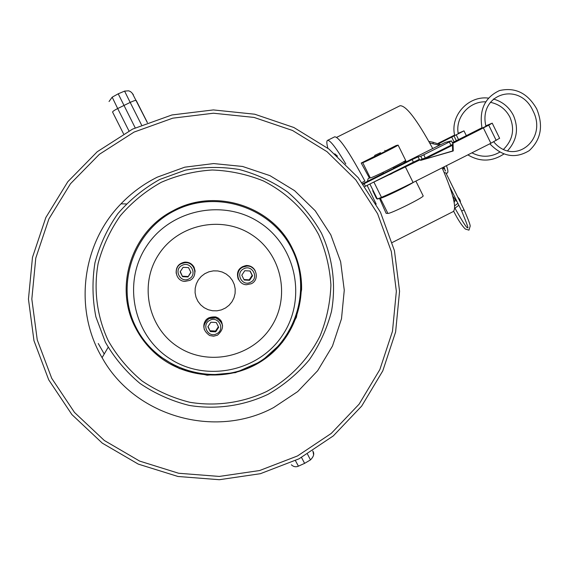 <?xml version="1.0" encoding="UTF-8"?>
<svg xmlns="http://www.w3.org/2000/svg" width="569" height="569" viewBox="0 0 569 569"><rect width="100%" height="100%" fill="white"/><g stroke="black" fill="none" stroke-linecap="round" stroke-linejoin="round"><path stroke-width="0.85" d="M132.591 129.099L97.249 151.724L67.818 181.71L45.833 217.543L32.476 257.38L28.45 299.159L33.969 340.696L48.721 379.843L71.9 414.573L102.285 443.137L138.26 464.105L177.962 476.481L219.357 479.71L260.367 473.7L298.974 458.842L333.292 435.911L361.678 406.095L382.788 370.867L395.619 331.955L399.566 291.236L394.445 250.673L380.476 212.244L358.306 177.812L328.974 149.078L293.874 127.506L254.706 114.213L213.382 109.924L171.973 114.952L132.591 129.099M301.52 457.497L304.614 463.351M147.414 122.591L136.155 100.407C135.358 100.265 133.366 100.933 130.187 102.42L124.575 91.111L118.21 93.821L135.194 127.84M134.085 132.072L99.39 154.291L70.485 183.744L48.898 218.937L35.783 258.063L31.828 299.088L37.248 339.878L51.729 378.321L74.496 412.433L104.326 440.491L139.654 461.096L178.645 473.259L219.3 476.431L259.592 470.542L297.516 455.954L331.236 433.436L359.124 404.146L379.864 369.537L392.475 331.307L396.351 291.3L391.316 251.455L377.588 213.702L355.803 179.875L326.99 151.66L292.502 130.472L254.023 117.42L213.432 113.224L172.77 118.167L134.085 132.072M157.328 177.137C143.687 183.929 131.574 192.827 120.998 203.83C81.694 243.859 73.607 309.692 102.093 357.652C134.597 416.487 214.975 439.261 273.604 407.575L297.687 391.593L317.637 370.739L332.474 346.059L341.492 318.768L344.266 290.204L340.646 261.761L330.802 234.826L315.205 210.736L294.6 190.672L269.976 175.65L242.55 166.454L213.667 163.566L184.769 167.179L157.328 177.137M222.586 325.937L221.576 321.727L220.701 320.311L218.268 318.057L215.736 316.919C206.896 316.478 203.048 320.632 204.193 329.373M255.182 270.73L255.154 270.666C253.241 267.245 250.324 265.524 246.398 265.495C238.774 267.16 236.057 271.733 238.247 279.201M194.52 274.834L195.096 271.022L194.1 267.302C192.066 263.724 188.986 261.996 184.847 262.131C178.673 263.355 175.793 267.089 176.205 273.333M282.857 334.728C259.386 371.187 206.668 382.717 170.152 358.861C133.288 335.561 122.143 282.437 146.66 246.036C170.636 209.278 223.823 198.545 259.827 222.685C296.193 246.292 306.869 298.618 282.857 334.728M270.979 327.189C290.773 297.452 281.961 254.336 251.996 234.933C222.33 215.082 178.588 223.973 158.9 254.201C138.758 284.137 147.897 327.801 178.197 346.998C208.211 366.649 251.626 357.218 270.979 327.189M231.967 301.783L234.001 297.772L235.097 293.419L235.196 288.931L234.286 284.543L232.422 280.467L229.698 276.911L226.234 274.052L222.223 272.032L217.849 270.951L213.347 270.872L208.93 271.797L204.819 273.675L201.227 276.42L198.339 279.884L196.291 283.91L195.195 288.277L195.096 292.772L196.006 297.174L197.884 301.257L200.622 304.813L204.093 307.673L208.119 309.685L212.493 310.745L217.002 310.816L221.412 309.885L225.509 307.993L229.087 305.247L231.967 301.783M268.134 394.274C243.568 405.925 216.099 409.822 189.185 405.413C171.525 401.003 155.152 393.698 140.059 383.492C126.069 371.813 114.518 358.072 105.4 342.268L95.884 316.848C92.37 298.91 92.057 280.901 94.952 262.814C99.667 245.111 107.285 228.745 117.804 213.716C129.789 199.833 143.772 188.41 159.754 179.455L185.323 170.174C203.275 166.795 221.22 166.568 239.172 169.484C256.711 174.185 272.892 181.71 287.708 192.052C301.399 203.823 312.658 217.543 321.485 233.226C332.737 257.729 336.201 284.941 331.471 311.506C326.876 328.925 319.458 345.077 309.209 359.957C297.53 373.762 283.839 385.199 268.134 394.274M266.719 391.458C289.863 378.634 308.448 359.217 320.198 335.653C326.727 319.351 330.29 302.445 330.909 284.934C329.764 267.458 325.688 250.694 318.668 234.648C306.2 211.54 286.996 192.841 263.411 180.942C247.06 174.313 230.018 170.664 212.301 169.996C194.577 171.113 177.542 175.216 161.205 182.329C145.643 191.042 132.036 202.159 120.372 215.679C110.137 230.31 102.719 246.235 98.131 263.468C93.423 289.77 96.979 316.705 108.302 340.803C117.171 356.187 128.409 369.566 142.022 380.946C156.717 390.875 172.656 397.987 189.847 402.29C216.049 406.593 242.792 402.795 266.719 391.458M176.411 269.749L177.485 266.946L179.391 264.628L181.39 263.276L184.875 262.309C190.771 262.473 194.121 265.46 194.925 271.271M189.769 280.403C198.851 276.363 194.698 261.456 184.825 262.707L181.319 263.689C172.884 267.423 175.665 281.228 184.875 281.392L189.769 280.403M188.958 278.902C180.373 283.632 173.189 269.443 182.116 265.367C190.707 260.652 197.863 274.827 188.958 278.902M187.969 276.954L190.956 272.43L188.517 267.615L183.104 267.316L180.117 271.84L182.549 276.655L187.969 276.954L190.835 272.195M180.273 271.598L182.549 276.655M182.606 276.214L187.99 276.506M203.88 327.467C203.482 323.171 205.16 319.934 208.923 317.758L215.694 317.097C219.15 318.213 221.32 320.532 222.209 324.046M217.458 335.184C224.648 328.654 224.122 322.886 215.864 317.879L209.043 318.548C202.102 324.501 202.301 330.162 209.634 335.518L213.574 336.201L217.458 335.184M216.682 333.761C208.133 338.512 200.992 324.387 209.876 320.297C218.432 315.553 225.559 329.664 216.682 333.761M215.701 331.827L218.674 327.303L216.256 322.509L210.857 322.232L207.884 326.755L210.31 331.549L215.701 331.827L215.551 331.037L218.382 326.727M208.041 326.514L210.31 331.549M210.189 330.767L215.551 331.037M239.044 280.197C236.163 274.656 237.337 270.147 242.55 266.662L246.413 265.673L248.112 265.766L250.822 266.612L253.539 268.639M251.278 283.739C260.09 279.806 256.406 265.289 246.797 266.093L242.906 267.096C234.52 270.823 237.309 284.607 246.462 284.728L251.278 283.739M250.552 282.245C242.038 286.961 234.926 272.828 243.781 268.774C252.302 264.073 259.386 278.184 250.552 282.245M249.578 280.304L252.536 275.801L250.125 271.008L244.755 270.716L241.797 275.218L244.208 280.012L249.578 280.304L249.215 279.841L252.159 275.368L252.536 275.801M243.973 279.557L249.215 279.841M252.159 275.368L249.962 271M403.77 161.639L404.388 162.741M379.423 198.247L380.348 198.211L387.88 213.403L386.131 213.339L379.423 198.247L377.816 198.994L376.329 198.24L372.709 190.715M345.781 163.943C336.016 147.648 329.92 139.803 327.488 140.408C326.506 140.984 326.634 143.587 327.865 148.217M337.495 156.162L334.785 153.808M327.488 140.408L334.736 136.795C339.188 137.115 349.245 151.887 364.907 181.106L362.033 182.542M367.126 185.402L376.201 204.136M418.5 159.725L406.97 165.359M453.123 211.611L453.308 211.519C456.807 207.785 453.08 193.225 442.127 167.855M438.144 143.31L454.61 135.081M458.201 133.331L463.977 130.863L438.87 143.651M452.853 136.432L458.351 133.751C462.377 131.695 462.597 131.489 459.012 133.139L459.126 133.374M452.732 136.19L454.645 135.258M458.23 133.516L459.012 133.139M336.677 137.342L400.028 105.742C406.031 105.372 416.935 119.632 432.732 148.53L405.377 162.279L404.708 161.063M404.936 161.496L405.96 161.283L405.733 160.55L398.108 145.095C397.205 146.254 364.551 162.471 362.738 162.663L361.215 163.047L369.416 178.047L368.164 178.673L367.567 180.565L367.866 181.141L362.873 183.652M364.957 186.49L413.379 162.137L419.367 159.412L420.007 160.074L422.155 159.05L420.79 156.276L451.452 140.899L445.477 142.35L432.732 148.53M376.685 198.702L377.062 198.51M380.348 198.211C382.005 198.553 406.714 186.689 413.684 182.194M369.416 178.047L370.291 177.912C372.076 177.99 402.482 163.004 405.356 160.622L405.733 160.55M398.108 145.095L396.095 145.557L385.106 151.07M361.215 163.047L375.014 156.126M374.679 155.444L375.135 156.368L385.249 151.354M387.88 213.403C390.106 214.058 422.717 197.955 423.208 195.956L423.073 195.686M481.922 127.769L452.355 142.727M452.689 143.416L488.735 125.173L492.213 123.153L485.841 125.827M371.45 183.225L419.915 159.903M481.979 127.997L476.843 130.77L487.832 125.351C490.201 124.028 489.553 124.241 485.876 125.984M385.042 176.39L391.038 173.993L395.256 171.603M369.878 184.015L377.133 198.659C376.877 199.107 378.321 198.673 381.472 197.351C390.32 193.588 400.861 188.638 413.094 182.493L490.876 143.267L499.603 138.26M483.394 127.975L490.876 143.267M420.79 156.276L418.101 156.852L412.12 159.583L363.242 184.15M367.851 181.113L383.485 173.253M393.563 168.182L405.377 162.279M383.037 172.343L383.57 173.424L393.677 168.417M423.841 154.882L425.569 158.673L422.717 159.455L422.155 159.05L425.363 157.983L453.08 144.213L451.452 140.899M425.584 158.644L452.462 145.301L452.654 150.977L453.173 150.65M452.654 150.977L420.768 160.344L420.007 160.074M423.101 159.391L425.569 158.673L452.305 145.38M420.918 160.287L421.835 159.32M380.512 152.705L374.665 155.415L380.512 152.705M454.631 205.864L457.889 203.325M459.539 200.651L459.652 199.271L457.704 196.931M453.607 199.591L454.716 200.814L454.183 202.429M454.574 201.746L454.019 201.547M460.022 200.231L460.413 202.429M458.842 205.26L454.652 208.396M444.46 168.758L442.597 168.908M456.43 200.366L456.217 201.17L456.864 201.241M104.241 353.989L98.252 343.52M136.233 100.478L147.378 122.605M123.551 133.85L112.584 112.072C112.584 111.474 114.284 110.301 117.683 108.544L112.178 97.171M295.432 460.627L298.419 466.167M307.502 454.133L310.482 459.901M312.986 451.295L313.569 454.574M133.359 94.76L132.684 93.842M128.957 130.934L117.683 108.544L130.187 102.42L141.553 124.981M155.252 353.377L179.327 368.563L207.144 375.227L235.502 372.645L261.498 361.223L282.523 342.133L296.406 317.31L301.606 289.55C301.826 275.183 298.775 261.548 292.445 248.66C310.774 284.998 299.82 332.253 267.266 357.133C234.89 382.24 185.914 380.796 155.252 353.377C147.101 346.094 140.529 337.581 135.536 327.844C113.764 287.181 131.46 231.789 172.763 210.879C214.712 187.4 272.252 205.886 292.445 248.646C273.141 207.016 216.106 187.016 172.763 210.879M136.14 327.588C114.639 286.157 133.103 230.971 175.216 210.423C217.017 189.249 271.577 207.578 291.876 248.994C312.794 290.098 294.856 344.359 253.326 365.241C212.109 386.735 157.023 369.324 136.14 327.588M456.281 134.953L458.564 139.604M454.055 136.041L456.345 140.714M451.765 137.172L454.069 141.859M377.019 198.915L378.172 198.873M405.583 160.529L405.96 161.283M362.738 162.663L370.291 177.912M373.954 182.172L381.472 197.351M405.519 167.151L413.094 182.493M488.735 125.173L496.204 140.436M449.41 142.03L451.181 145.948M419.367 159.412L418.101 156.852M413.379 162.137L412.12 159.583M365.426 186.255L364.16 183.695M453.088 144.832L452.732 145.223M439.268 145.209L429.766 143.011M432.938 142.222L428.905 141.461L432.938 142.222M432.959 142.222L440.47 144.611L432.959 142.222L433.173 143.495M464.062 209.847L461.672 211.014L449.823 186.931M291.356 464.788C293.476 466.793 295.83 467.256 298.405 466.175L304.607 463.358L310.475 459.901C313.868 456.452 314.607 453.472 312.694 450.975M124.575 91.111L128.679 90.82L130.6 91.666L132.378 93.394L147.343 122.62M118.21 93.814L112.178 97.178L109.042 101.524M108.146 347.325L102.093 357.652M126.282 203.951L120.998 203.83M184.875 262.309L184.825 262.707M215.694 317.097L215.864 317.879M246.413 265.673L246.797 266.093M509.909 117.15C505.749 109.156 499.241 104.212 490.4 102.306M485.649 101.83C468.998 101.175 454.958 117.733 458.273 133.793M507.612 150.771C516.972 140.23 518.914 128.452 513.423 115.45C509.127 107.086 502.441 101.602 493.373 98.999M488.387 98.103C468.059 95.492 449.844 115.962 454.702 135.529M509.916 117.164C514.931 129.284 512.818 139.995 503.572 149.291M499.81 152.115C490.613 157.378 481.31 157.62 471.907 152.833M503.892 153.993C492.029 161.788 480.016 162.087 467.867 154.875M532.954 110.763C519.554 80.741 478.01 93.764 485.947 126.339M489.831 143.793C502.37 156.767 515.514 159.028 529.284 150.593C541.062 139.576 543.544 125.692 536.731 108.942C527.655 93.103 515.237 86.979 499.475 90.571C484.724 97.47 478.92 110.073 482.071 128.381M532.961 110.777C548.089 139.505 514.298 166.781 493.686 141.773M453.308 211.519L392.269 242.501M463.977 130.863L466.345 135.692M377.816 198.994L377.375 199.008M423.208 195.956L415.875 181.091M499.653 138.352L492.213 123.153M453.116 151.013L420.768 160.344M421.821 159.32L422.411 159.341M453.251 150.87L453.073 144.199M393.705 168.467L393.143 167.336M385.263 151.382L384.786 150.429M459.652 199.271L460.456 201.355M444.802 169.221L444.332 168.573M446.43 165.686C448.223 170.28 448.365 172.791 446.85 173.225L444.147 172.471M444.005 166.902L445.299 171.034L445.634 170.828M443.144 167.343L443.664 168.396M446.132 173.41L464.076 209.869C468.678 220.381 470.677 225.893 470.086 226.426L468.963 230.153L465.286 229.015C461.744 225.502 457.874 219.577 453.671 211.241M467.746 227.828C468.657 228.66 466.63 223.055 461.672 211.014M455.051 208.183L455.805 209.733C463.244 222.82 467.17 228.774 467.59 227.593M451.153 190.864L452.106 191.582M452.725 196.12L456.146 201.056"/></g></svg>
